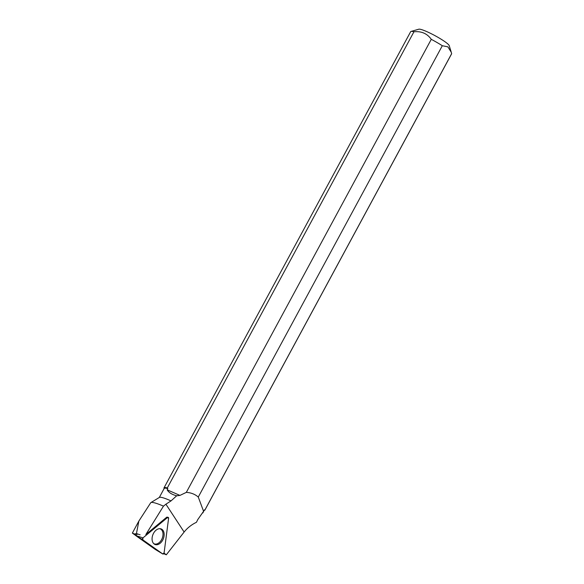 <?xml version="1.0" encoding="UTF-8"?>
<svg xmlns="http://www.w3.org/2000/svg" width="584" height="584" viewBox="0 0 584 584"><rect width="100%" height="100%" fill="white"/><g stroke="black" fill="none" stroke-linecap="round" stroke-linejoin="round"><path stroke-width="0.88" d="M162.746 553.953A1.153 0.774 111.6 0 0 162.783 553.975A1.153 0.774 111.6 0 0 164.111 552.822L168.593 518.337A1.153 0.774 111.6 0 0 168.119 517.351A1.153 0.774 111.6 0 0 167.484 517.548L142.992 537.871A1.153 0.774 111.6 0 0 142.744 539.784L162.746 553.953L155.169 549.361L135.671 535.55L137.685 533.878M135.671 535.55L142.992 537.871M152.154 537.543A8.358 5.599 111.6 0 0 154.709 544.346A8.358 5.599 111.6 0 0 164.075 535.893A8.358 5.599 111.6 0 0 160.863 528.834A8.358 5.599 111.6 0 0 152.154 537.543M147.241 543.74L132.371 533.104L134.481 533.98L136.43 533.637L138.861 521.067L150.708 502.766A27.886 3.738 28.4 0 1 150.906 502.583L159.425 497.4A22.834 3.059 28.4 0 1 171.024 500.889L176.682 495.794C171.944 494.553 168.776 492.567 167.185 489.845L179.945 495.407L176.682 495.794M159.308 497.473L164.177 488.458A22.834 3.059 28.4 0 1 167.834 488.633L167.185 489.845M202.874 512.913L204.4 509.869A22.834 3.059 28.4 0 1 204.356 510.182L197.772 519.577L196.443 522.286C191.494 524.68 187.391 527.929 184.128 532.039L166.309 554.8L164.046 553.114M163.732 553.676L166.309 554.8M150.906 502.583A27.886 3.738 28.4 0 1 163.476 506.138L165.907 504.204L184.128 532.039M171.024 500.889L165.907 504.204M167.214 517.154A0.993 0.664 111.6 0 0 166.608 517.3L145.847 534.528L163.476 506.138M203.597 511.358L198.275 497.064C195.027 494.225 191.034 492.67 186.318 492.378L179.945 495.407M140.123 534.805L136.43 533.637M164.133 488.771L163.951 488.063A23.272 3.117 28.4 0 1 164.002 487.874A23.272 3.117 28.4 0 1 167.309 487.932L413.954 31.77A23.272 3.117 -151.6 0 0 411.034 31.441A23.272 3.117 -151.6 0 0 410.647 31.711L164.002 487.874M198.275 497.064L442.314 45.727A23.272 3.117 -151.6 0 0 431.277 39.325L186.318 492.378M204.4 509.869L204.999 509.825A23.272 3.117 28.4 0 1 204.947 510.007A23.272 3.117 28.4 0 1 204.553 510.277L204.254 510.365M204.947 510.007L451.593 53.845A23.272 3.117 -151.6 0 0 451.644 53.662L204.999 509.825M167.309 487.932L167.834 488.633M442.314 45.727L447.877 46.837L451.257 52.246L449.22 45.64A17.447 2.336 -151.6 0 0 437.796 37.215A17.447 2.336 -151.6 0 0 420.998 29.448A17.447 2.336 -151.6 0 0 418.808 29.2L411.034 31.441M413.954 31.77C421.444 31.047 427.218 33.565 431.277 39.325M451.257 52.246L451.644 53.662M159.593 528.681A8.066 5.395 -68.4 0 1 159.848 528.746A8.066 5.395 -68.4 0 1 161.6 539.638A8.066 5.395 -68.4 0 1 153.906 543.704A8.066 5.395 -68.4 0 1 153.665 543.565M136.269 535.053L134.481 533.98M164.111 552.822L168.593 518.337L167.484 517.548L142.992 537.871L142.744 539.784L162.746 553.953L164.111 552.822M167.484 517.548L166.601 517.307M142.744 539.784L136.78 536.185M154.789 544.018A8.213 5.497 -68.4 0 1 154.03 543.901M160.067 528.688A8.213 5.497 -68.4 0 1 160.68 529.104M156.782 550.354L162.783 553.975M167.075 517.125L168.119 517.351M138.861 521.067L132.356 533.097"/></g></svg>
